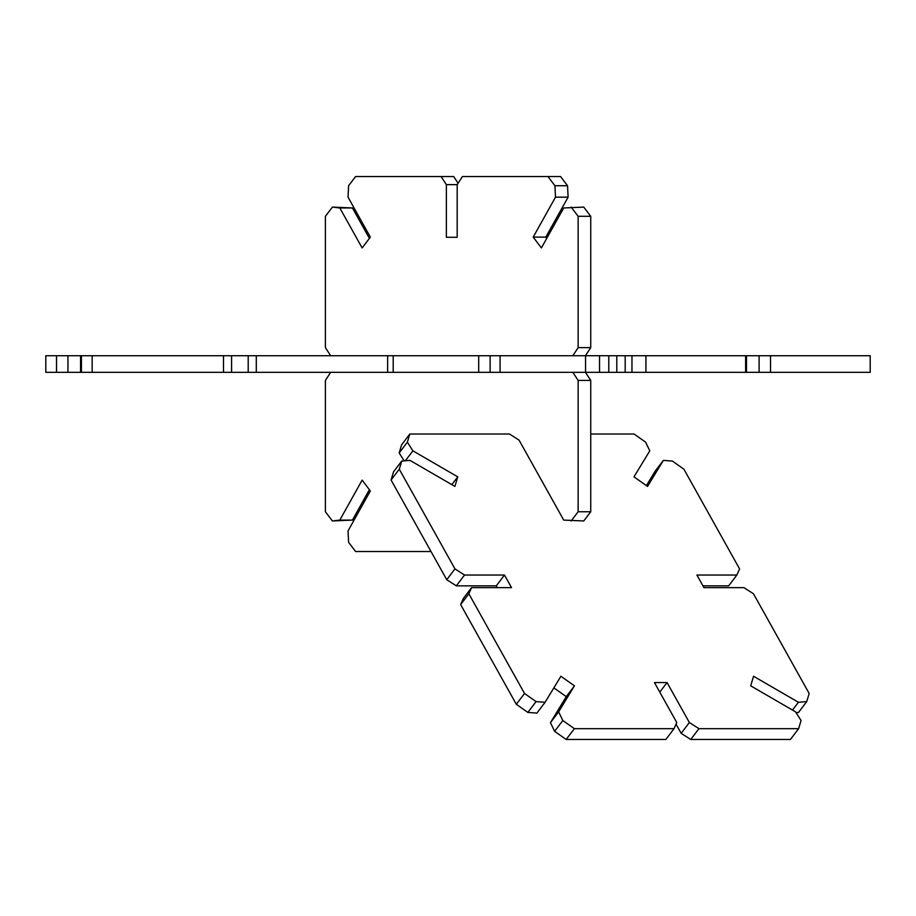 <?xml version="1.0" encoding="UTF-8"?>
<svg xmlns="http://www.w3.org/2000/svg" width="916" height="916" viewBox="0 0 916 916"><rect width="100%" height="100%" fill="white"/><g stroke="black" fill="none" stroke-linecap="round" stroke-linejoin="round"><path stroke-width="1.37" d="M56.529 372.331L56.529 355.729L45.8 355.729L45.8 372.331L81.432 372.331L81.432 355.729L870.2 355.729L870.2 372.331L770.516 372.331L770.516 355.729M80.562 372.331L80.562 355.729L81.432 355.729M67.956 372.331L67.956 355.729L80.562 355.729M56.529 355.729L67.956 355.729M81.432 372.331L770.516 372.331M387.628 372.331L387.628 355.729M256.297 372.331L256.297 355.729M248.202 372.331L248.202 355.729M231.588 372.331L231.588 355.729M223.493 372.331L223.493 355.729M92.161 372.331L92.161 355.729M546.737 238.366L545.799 237.118L568.115 197.158L567.542 185.73L554.936 185.73L547.951 176.525L462.443 176.525L457.176 184.631L446.367 184.631L441.088 176.525L355.591 176.525L348.595 185.73L348.034 197.158L370.35 237.118L362.141 247.927L339.825 207.966L332.394 207.096L325.398 216.302L325.398 347.622L330.676 355.729M568.115 197.158L555.508 197.158L554.936 185.73M545.799 237.118L533.192 237.118L555.508 197.158M585.461 355.729L590.74 347.622L590.74 216.302L583.755 207.096L563.718 207.966L541.39 247.927L533.192 237.118M590.74 216.302L578.133 216.302L571.149 207.096M590.74 347.622L578.133 347.622L578.133 216.302M572.866 355.729L578.133 347.622M404.185 460.863L399.17 452.973L401.609 444.821L409.818 434.012L509.502 434.012L519.074 440.161L563.718 520.093L583.755 520.964L590.74 511.758L590.74 380.426L585.461 372.331M590.74 380.426L578.133 380.426L572.866 372.331M590.74 511.758L578.133 511.758L578.133 380.426M571.149 520.964L578.133 511.758M330.676 372.331L325.398 380.426L325.398 511.758L332.394 520.964L352.431 520.093L339.825 520.093L362.141 480.121L370.35 490.942L348.034 530.902L348.595 542.318L355.591 551.524L431.012 551.524M352.431 520.093L369.4 489.694M332.394 520.964L339.825 520.093M369.4 238.366L352.431 207.966L332.394 207.096M352.431 207.966L339.825 207.966M458.069 183.246L453.695 176.525L441.088 176.525M457.176 184.631L457.176 237.278L446.367 237.278L446.367 184.631M457.176 237.278L446.367 237.278M567.542 185.73L560.558 176.525L547.951 176.525M759.101 372.331L759.101 355.729M746.494 372.331L746.494 355.729M745.624 372.331L745.624 355.729M645.94 372.331L645.94 355.729M631.96 372.331L631.96 355.729M625.193 372.331L625.193 355.729M616.8 372.331L616.8 355.729M608.785 372.331L608.785 355.729M599.545 372.331L599.545 355.729M585.564 372.331L585.564 355.729M500.067 372.331L500.067 355.729M490.129 372.331L490.129 355.729M478.702 372.331L478.702 355.729M393.204 372.331L393.204 355.729M497.285 587.637L496.289 585.851L456.328 585.851L446.745 579.702L391.075 480.018L393.514 471.877L401.723 461.057L399.284 469.21L454.954 568.893L464.526 575.042L504.498 575.042L511.529 587.637L471.568 587.637L468.855 593.786L524.524 693.469L536.055 701.61L545.1 702.274L560.901 676.26L574.447 685.832L558.645 711.847L562.825 720.514L574.366 728.667L674.039 728.667L676.752 722.518L654.436 682.546L667.043 682.546L689.359 722.518L698.942 728.667L798.626 728.667L801.065 720.514L795.557 711.847L750.696 685.832L753.559 676.26L798.42 702.274L806.721 701.61L809.16 693.469L753.49 593.786L743.907 587.637L703.946 587.637L696.904 575.042L736.865 575.042L739.578 568.893L683.92 469.21L672.378 461.057L663.344 460.393L647.532 486.419L633.987 476.847L649.788 450.832L645.608 442.165L634.078 434.012L590.74 434.012M451.828 484.644L457.748 476.847L454.886 486.419L410.025 460.393L401.723 461.057M405.341 460.771L412.887 450.832L457.748 476.847M399.17 452.973L407.38 442.165L412.887 450.832M409.818 434.012L407.38 442.165M663.344 460.393L655.135 471.213L646.387 485.606M702.95 585.851L728.667 585.851L736.865 575.042M796.05 712.625L798.512 712.43L806.721 701.61M792.5 710.072L798.42 702.274M676.031 724.155L681.16 733.327L690.733 739.475L790.416 739.475L798.626 728.667M690.733 739.475L698.942 728.667M681.16 733.327L689.359 722.518M659.783 692.118L667.043 682.546M553.848 687.882L566.248 696.641L550.447 722.655L554.615 731.323L566.157 739.475L665.84 739.475L674.039 728.667M566.157 739.475L574.366 728.667M554.615 731.323L562.825 720.514M550.447 722.655L558.645 711.847M566.248 696.641L574.447 685.832M471.568 587.637L463.359 598.446L460.645 604.594L516.315 704.278L527.856 712.43L536.89 713.095L545.1 702.274M527.856 712.43L536.055 701.61M516.315 704.278L524.524 693.469M460.645 604.594L468.855 593.786M496.289 585.851L504.498 575.042M456.328 585.851L464.526 575.042M446.745 579.702L454.954 568.893M391.075 480.018L399.284 469.21"/></g></svg>
